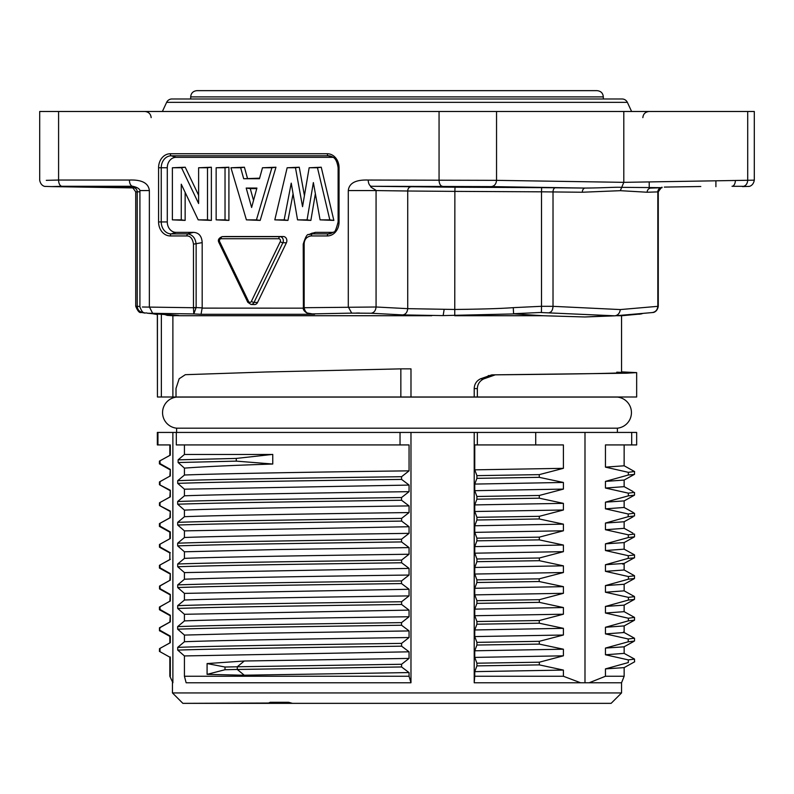 <?xml version="1.0" encoding="UTF-8"?>
<svg xmlns="http://www.w3.org/2000/svg" width="794" height="794" viewBox="0 0 794 794"><rect width="100%" height="100%" fill="white"/><g stroke="black" fill="none" stroke-linecap="round" stroke-linejoin="round"><path stroke-width="1.19" d="M400.851 368.863L410.984 368.863L410.984 397L400.851 397L400.851 368.863L265.921 371.989L185.32 374.689L179.156 378.758L176.01 388.435L176.01 397L400.851 397M474.217 682.771L580.583 682.771L563.403 676.26L474.762 676.26L474.752 671.645L476.906 665.898M631.696 432.432L631.696 444.928L636.659 444.928L636.659 432.432L474.217 432.432L474.217 682.741L474.762 676.26M476.906 663.189L474.762 657.402L563.403 655.824L539.315 662.206L476.896 663.198L476.916 665.888L539.315 664.886L563.403 670.076L563.403 676.26M563.403 670.076L474.762 671.645M539.315 662.206L539.315 664.886M539.305 644.103L563.403 649.204L563.403 655.824M563.403 649.204L474.762 650.792L476.906 645.036L539.295 644.103L539.295 641.314L476.906 642.366L474.752 636.57L563.403 635.021L539.305 641.314M474.752 657.402L474.752 650.792M476.916 645.036L476.916 642.366M476.896 624.203L539.255 623.201L563.403 628.332L563.403 635.021M563.403 628.332L474.762 629.97L476.906 624.223L476.906 621.504L474.762 615.717L563.403 614.219L539.265 620.541L539.255 623.201M474.752 636.57L474.762 629.97M539.265 620.541L476.906 621.513M563.403 607.549L474.762 609.127L476.916 603.371L539.334 602.358L563.403 607.549L563.403 614.219M474.762 615.717L474.752 609.127M539.334 602.358L539.334 599.698L476.916 600.671L474.762 594.875L563.403 593.317L539.344 599.698M476.916 603.361L476.916 600.681M563.403 586.647L474.762 588.275L476.916 582.508L539.186 581.526L563.403 586.647L563.403 593.317M474.762 594.875L474.752 588.275M476.916 582.498L476.876 579.838L474.752 574.042L563.403 572.534L539.186 578.846L539.186 581.526M539.195 578.846L476.886 579.858M563.403 565.834L474.762 567.452L476.916 561.695L539.374 560.693L563.403 565.834L563.403 572.534M474.752 574.042L474.762 567.452M539.374 560.693L539.374 558.003L476.916 558.986L474.762 553.19L563.403 551.671L539.374 558.003M476.916 561.695L476.916 558.986M474.762 553.19L474.752 546.59L476.906 540.833L539.305 539.87L563.403 545.041L563.403 551.671M563.403 545.041L474.762 546.6M476.896 540.823L476.906 538.153L474.752 532.367L563.403 530.789L539.295 537.151L539.305 539.87M539.305 537.151L476.906 538.163M539.215 518.968L563.403 524.139L563.403 530.789M563.403 524.139L474.762 525.767L476.916 520.01L539.176 518.968L539.394 516.308L476.916 517.311L474.762 511.515M474.752 532.367L474.762 525.767M476.916 520.01L476.916 517.311M474.752 504.915L476.896 499.188L539.285 498.185L563.403 503.356L474.762 504.915L474.762 511.505L563.403 510.006L539.374 516.308M563.403 503.356L563.403 510.006M476.886 499.178L476.886 496.468L474.752 490.682L563.403 489.104L539.285 495.476L539.285 498.185M539.285 495.476L476.896 496.478M563.403 482.454L474.762 484.082L476.906 478.345L539.255 477.343L563.403 482.454L563.403 489.104M474.752 490.682L474.752 484.082M476.906 475.616L474.752 469.84L563.403 468.331L539.255 474.633L539.255 477.343M539.255 474.633L476.896 475.646L476.896 478.325M474.752 469.84L474.762 444.928L563.403 444.928L563.403 468.331M535.712 432.432L535.712 444.928M477.353 444.928L477.353 432.432M375.751 306.98L407.719 308.658L454.873 309.471C482.395 309.144 501.868 308.538 513.281 307.645L541.508 306.305L541.508 191.82L582.3 192.237L620.322 190.679L647.16 192.237L658.276 191.88C661.154 187.692 662.394 186.312 662.007 187.741L650.971 188.079M700.804 186.511L664.33 187.086M735.403 180.546A6.253 3.424 90 0 1 732.028 186.292L743.909 186.322M742.549 186.59L748.782 186.392C747.879 186.58 753.129 186.749 754.3 180.169L623.806 182.342L623.806 111.488L754.3 111.488L754.3 180.228M620.322 190.679L623.806 182.342L496.548 180.347L368.227 180.04C355.752 179.613 349.102 183.116 348.288 190.57L376.068 190.57C376.981 190.342 367.443 185.955 371.612 186.292A6.253 3.424 -90 0 1 368.227 180.04M582.3 192.237A4.169 2.898 90.7 0 1 585.218 188.069L491.317 186.6L371.612 186.292L455.022 187.215L454.873 191.384L541.508 191.82L541.657 187.652L585.218 188.069C606.497 187.88 614.685 186.987 621.702 187.344L660.638 187.652M39.7 180.228L39.7 111.488L623.806 111.488M661.868 187.751A4.169 4.079 87.8 0 0 657.819 191.92L657.819 306.335L620.322 309.571L553.021 306.335L553.021 191.92A4.169 2.442 90.6 0 1 555.482 187.751M549.398 312.588C551.522 312.111 552.733 310.027 553.021 306.335L541.508 306.305L541.419 312.548L614.953 315.823L652.35 312.558M610.397 315.734L584.989 316.975L614.953 315.823C617.96 315.268 619.747 313.183 620.322 309.571M58.587 111.488L58.587 180.04L46.29 180.347M167.286 221.943A10.421 8.724 -90 0 0 176.01 232.364L193.587 232.364C198.937 232.741 201.805 236.165 202.182 242.627L202.182 307.873L196.138 307.556L196.138 244.155C195.423 238.051 192.565 234.637 187.553 233.893L171.256 233.893A11.95 10.004 90 0 1 161.242 221.943L167.286 221.943L167.286 167.762A10.421 8.724 -90 0 1 176.01 157.341L333.033 157.341A10.421 8.724 -90 0 1 333.143 157.341M311.208 233.545L315.446 232.364L333.033 232.364A10.421 8.724 -90 0 0 333.143 232.364M142.384 307L193.478 307.725L193.478 244.155C192.614 238.528 190.322 235.798 186.61 235.947L170.313 235.947A14.004 11.721 90 0 1 158.582 221.943L158.582 167.762A14.004 11.721 90 0 1 170.313 153.748L327.327 153.748A14.004 11.721 90 0 1 339.058 167.762L339.058 221.943L338.115 221.943C336.209 229.397 334.701 232.761 333.589 232.037L330.979 233.456A11.95 10.004 90 0 1 328.269 233.893L311.982 233.893L308.965 234.607M306.603 312.876L314.613 314.305L201.031 314.305L193.796 313.918L196.138 307.556L193.478 307.556M201.031 314.315L202.182 307.873M225.486 236.533A4.169 3.494 90 0 1 225.575 236.533A4.169 3.494 90 0 1 225.675 236.533L283.369 236.533A4.169 3.494 90 0 1 286.396 242.785L257.544 302.474A4.169 3.494 90 0 1 254.427 304.559L250.993 304.439A4.059 3.394 -90 0 0 254.02 302.415L257.544 302.474M207.502 167.762L211.373 167.216L198.619 167.762L198.619 203.522L181.528 167.762L172.377 167.762L172.377 219.859L181.26 219.859L181.26 184.208L198.202 219.859L207.502 219.859L207.502 167.762L198.619 167.762M181.528 167.762L185.22 167.216L198.619 195.255M185.22 167.216L172.377 167.762M185.141 192.366L185.141 220.404L172.377 219.859M185.141 220.404L181.26 219.859M211.373 167.216L211.373 220.404L198.202 219.859M211.373 220.404L207.502 219.859M225.03 167.762L228.91 167.216L216.147 167.762L216.147 219.859L225.03 219.859L225.03 167.762L216.147 167.762M228.91 167.216L228.91 220.404L216.147 219.859M228.91 220.404L225.03 219.859M253.544 200.406L250.259 188.605L246.2 188.059L256.919 188.059L251.619 207.482L246.2 188.059M250.259 188.605L256.77 188.605M262.486 167.762L259.469 178.719L243.679 178.719L240.661 167.762L230.955 167.762L246.408 219.859L256.442 219.859L271.905 167.762L262.486 167.762L275.975 167.216L260.184 220.404L256.442 219.859M259.618 178.174L243.679 178.719M247.43 178.174L244.413 167.216L240.661 167.762M244.413 167.216L230.955 167.762M260.184 220.404L246.408 219.859M275.975 167.216L271.905 167.762M317.471 167.762L309.154 167.762L302.554 206.668L295.477 167.762L287.15 167.762L274.803 219.859L284.163 219.859L291.239 183.146L297.542 219.859L307.079 219.859L313.362 182.58L320.081 219.859L329.818 219.859L317.471 167.762L321.242 167.216L309.154 167.762M295.477 167.762L299.259 167.216L304.43 195.612M299.259 167.216L287.15 167.762M293.075 193.815L287.944 220.404L274.803 219.859M287.944 220.404L284.163 219.859M315.367 193.726L310.871 220.404L297.542 219.859M310.871 220.404L307.079 219.859M321.242 167.216L333.847 220.404L320.081 219.859M333.847 220.404L329.818 219.859M303.248 308.161L202.172 308.122M348.288 190.57L348.288 306.881L351.702 313.124L310.454 313.928C306.921 313.699 304.827 311.625 304.162 307.715L376.068 307C375.671 310.643 374.034 312.717 371.165 313.243L402.826 314.91L443.161 315.605L444.124 309.541M339.058 221.943A14.004 11.721 90 0 1 327.327 235.947L311.04 235.947C306.553 236.711 304.261 239.451 304.162 244.155L304.162 307.715L303.219 307.794L304.162 307.556M157.43 313.918L157.43 397L172.884 397L172.884 315.724L167.226 315.387L179.871 315.724L147.644 313.243L193.796 313.928L193.478 307.725L196.138 307.804M139.923 190.57L149.361 190.57C148.508 183.106 141.858 179.593 129.412 180.04L58.587 180.04A6.253 3.424 -90 0 0 61.972 186.292L51.521 186.6L132.826 187.91M351.702 313.124L371.165 313.243M443.052 315.595L513.589 313.928M513.281 307.645L513.579 313.729L541.419 312.419M584.989 316.975L542.858 315.724L454.714 315.724M513.589 313.858L542.858 315.724M641.215 313.848L642.316 313.63M637.82 314.067L641.215 313.858M621.504 315.754L641.224 313.918M621.553 371.88L636.451 372.614L626.784 373.2L491.754 374.867C584.553 373.974 639.21 373.081 616.769 372.188M491.754 374.867L480.489 378.827C476.479 380.882 474.395 384.127 474.217 388.544L474.217 397L477.353 397L477.353 388.653C477.522 384.227 479.616 380.991 483.635 378.937L494.93 374.967M477.353 397L636.659 397L636.659 372.614M621.553 372.604L621.553 315.724L616.779 315.724M151.634 313.6L149.351 313.362M144.448 312.846L142.662 312.548M61.972 186.292L132.806 186.292A6.253 3.424 -90 0 1 129.412 180.04M134.752 186.759L78.527 186.689M93.196 186.511L135.456 187.047M438.645 186.511L475.12 187.086L423.966 186.689M475.12 187.086L489.789 186.908M267.806 703.345L611.132 703.345L292.51 703.345L288.629 702.293L270.288 702.293L267.806 703.345L182.868 703.345L268.044 703.027M182.868 703.345L172.447 692.934L621.553 692.934L611.132 703.345M270.208 702.293L269.92 703.345L602.924 703.345L299.656 703.345M244.264 661.015L237.277 666.781L225 667.02L207.085 663.566L244.264 661.005L409.059 658.415L401.585 664.26L401.575 666.96L409.059 672.597M244.244 675.237L207.085 674.364L207.085 663.566M207.085 674.364L225 669.729L237.287 669.451M225 667.02L225 669.729M237.287 666.771L237.277 669.461L401.575 666.96M237.277 669.471L244.254 675.208L409.059 672.568L409.059 676.26L184.426 676.26L184.426 655.933L177.727 650.107L177.707 647.378L184.426 641.76L184.426 635.131M401.575 664.27L237.277 666.781M236.275 461.145L236.275 458.426L272.749 454.396L272.759 464.024C231.719 465.393 202.281 466.753 184.426 468.123L178.124 462.535L236.275 461.125L272.759 464.024M236.275 458.436L178.124 459.835L184.426 454.466L271.608 454.466M178.124 462.535L178.124 459.835M184.426 468.123L184.426 475.02C212.911 473.839 304.162 472.152 409.059 470.842L409.059 444.928L176.318 444.928L176.318 432.432L157.946 432.432L157.946 444.928L170.303 444.928L170.313 455.161L159.475 461.086M184.426 454.466L184.426 444.928M409.059 470.862L401.575 476.708C306.216 478.008 213.249 479.318 177.717 480.668L184.426 475.07M177.717 483.377C213.249 482.027 306.216 480.717 401.575 479.407L401.575 476.708M177.717 480.678L177.707 483.367L184.426 489.193L409.059 485.074M401.566 479.397L409.059 485.025L409.059 491.665C307.784 493.054 214.449 494.612 184.416 495.813L184.426 489.193M409.059 491.665L401.556 497.53C306.226 498.87 213.308 500.2 177.707 501.51M177.707 504.22C213.318 502.91 306.236 501.58 401.546 500.25L409.059 505.907C317.66 507.168 222.767 508.488 184.426 510.115L177.667 504.22L177.657 501.51L184.426 495.843M401.546 497.54L401.546 500.25M409.059 505.917L409.059 512.567C302.663 513.907 212.524 515.524 184.397 516.696L184.426 510.175M409.059 512.567L401.605 518.393C306.246 519.713 213.249 521.033 177.697 522.343L184.426 516.745M177.687 522.353L177.687 525.042C213.249 523.742 306.246 522.422 401.615 521.092M409.059 526.68L401.605 521.072L401.615 518.393M177.717 525.042L184.426 530.878L409.059 526.73L409.059 533.34L401.566 539.205C306.236 540.545 213.308 541.885 177.707 543.195M409.059 533.35C308.161 534.729 214.569 536.297 184.407 537.498L184.426 530.958M184.426 551.86L184.426 558.361C212.137 557.209 301.452 555.621 409.059 554.252L409.059 547.602L275.518 549.587L184.426 551.79L177.667 545.895L177.657 543.195L184.426 537.528M177.707 545.885C213.318 544.585 306.236 543.265 401.556 541.935L409.059 547.582M401.556 539.215L401.556 541.935M409.059 554.242L401.595 560.078C306.246 561.388 213.249 562.688 177.697 564.008M184.426 572.573L177.717 566.747L177.687 564.018L184.426 558.41M177.697 566.757C213.249 565.427 306.246 564.107 401.605 562.767L401.615 560.078M184.416 572.603L409.059 568.405L409.059 575.045C304.956 576.365 213.209 578.032 184.397 579.223L184.426 572.653M401.605 562.757L409.059 568.365M177.727 584.9L177.717 587.55C213.278 586.2 306.196 584.87 401.526 583.57L401.526 580.94C306.196 582.23 213.288 583.56 177.727 584.9L184.426 579.273M409.059 575.064L401.536 580.93M184.426 593.386L409.059 589.277M401.536 583.58L409.059 589.227L409.059 595.907C303.864 597.296 213.129 598.855 184.407 600.026L184.426 593.396L177.717 587.55M409.059 595.897L401.595 601.743C306.236 603.043 213.239 604.343 177.697 605.653L184.426 600.066M177.697 605.663L177.697 608.462C213.239 607.132 306.236 605.802 401.605 604.462M177.717 608.462L184.426 614.288L409.059 610.11L401.595 604.452L401.615 601.743M409.059 610.09L409.059 616.759C302.713 618.089 212.484 619.727 184.397 620.908L184.426 614.387M409.059 616.759L401.556 622.625C306.226 623.965 213.308 625.305 177.697 626.615M184.426 635.071L177.667 629.195L177.657 626.615L184.426 620.958M177.697 629.185C213.318 627.875 306.226 626.555 401.546 625.235L409.059 630.883M401.546 622.635L401.546 625.235M184.416 635.081L250.765 633.354L409.059 630.932L409.059 637.532C307.347 638.872 214.052 640.52 184.407 641.731M409.059 637.542L401.575 643.378C306.226 644.698 213.249 646.018 177.707 647.368M177.707 650.117C213.239 648.787 306.226 647.487 401.585 646.177L409.059 651.785M401.595 646.177L401.595 643.378M184.436 655.933L409.059 651.814L409.059 658.405M184.426 676.26L186.143 682.771L410.974 682.771L409.059 676.26M474.217 432.432L400.037 432.432L400.037 444.928M410.974 432.432L410.974 682.771M400.037 432.432L176.318 432.432M157.946 432.432L157.341 432.432L157.341 444.928L157.946 444.928M159.733 464.024L160.021 463.597L170.313 469.393L169.847 476.202M160.021 460.917L160.021 463.597M169.936 476.102L159.455 481.968L159.445 484.677L170.303 490.245L169.847 497.054M170.313 469.393L170.303 475.983M160.011 481.74L160.011 484.449M170.303 490.245L170.313 496.846L159.525 502.771M159.743 505.679L170.313 511.068L169.847 517.896M160.021 502.602L160.021 505.272M170.313 511.068L170.313 517.668L159.515 523.603M159.584 526.482L160.051 526.124L170.313 531.92L170.313 538.521L159.525 544.446M160.031 523.425L160.031 526.124M160.021 544.277L160.021 546.947L170.313 552.743M169.906 559.502L169.847 552.961L169.847 559.581M170.313 559.363L159.435 565.338L159.435 568.047L160.051 567.799L170.313 573.596L169.847 580.404M160.031 565.12L160.031 567.799M169.946 580.305L160.051 585.932L160.031 588.652L170.303 594.448L169.847 601.256M170.313 573.596L170.303 580.186M169.906 601.187L160.021 606.805L160.021 609.455L170.313 615.271L169.847 622.089M170.303 594.448L170.313 601.048M160.011 606.805L159.485 606.993M170.313 615.271L170.313 621.871L160.021 627.617M159.465 627.826A241.148 241.148 0 0 0 159.465 630.724L160.011 627.627L159.465 627.856M160.269 631.061L159.534 630.843M160.021 630.327L170.313 636.123L170.313 642.713L159.515 648.638L159.415 651.358M159.544 651.447L169.847 657.174L159.495 651.427M160.011 648.48L160.011 651.159M169.847 657.174L169.847 676.26L172.884 682.741L172.874 432.432M170.313 656.956L170.303 676.26M172.884 682.771L169.847 676.26M631.696 444.928L605.455 444.928L605.455 467.13L624.134 465.79L624.153 444.928M624.114 480.062L605.455 481.392L628.312 475.02L628.372 472.341L605.455 467.13M634.287 471.517L628.302 472.341M628.322 475.011L634.426 474.385M624.064 500.905L605.455 502.165L628.352 495.863L628.352 493.153L605.455 488.042L605.455 481.392M605.455 488.042L624.134 486.662L624.153 480.042M634.277 492.399L628.391 493.153M628.391 495.863L634.247 495.178M634.267 513.232L628.213 513.996L605.455 508.835L605.455 502.165M605.455 508.835L624.134 507.475L633.364 512.557M628.213 513.996L628.213 516.705L634.227 516.011M624.094 521.757L605.455 523.057L628.203 516.705M624.064 542.59L605.455 543.84L628.332 537.548L628.332 534.828L605.455 529.727L605.455 523.057M605.455 529.727L624.134 528.347L624.153 521.727M634.277 534.074L628.382 534.828M628.382 537.548L634.247 536.863M628.372 555.731L605.455 550.53L605.455 543.84M605.455 550.53L624.134 549.16L634.466 554.837M634.505 557.795A237.019 237.019 0 0 0 634.515 554.966L628.312 555.74L628.223 558.381L634.505 557.864M624.064 563.452L605.455 564.713L628.213 558.381M624.114 584.265L605.455 585.585L628.411 579.193L628.421 576.543L605.455 571.343L605.455 564.713M605.455 571.343L624.134 569.993L624.153 563.373M628.421 576.553L634.485 575.769A238.299 238.299 0 0 1 634.475 578.498L628.411 579.183M606.169 606.249L628.441 600.046L628.391 597.356L605.455 592.235L605.455 585.585M605.455 592.235L624.134 590.845L634.257 596.413M634.277 596.681L628.461 597.356M628.491 600.046L634.247 599.44M624.034 605.147L605.971 606.388M628.253 638.981L605.455 633.9L624.134 632.53L624.153 625.92L605.455 627.27L628.382 620.848L628.382 618.238L605.455 613.018L605.455 606.378M605.455 613.018L624.134 611.668L624.153 605.097M628.382 618.238L634.267 617.444M628.401 620.858L634.247 620.183M605.455 633.9L605.455 627.27M634.267 638.237L628.223 638.981L628.223 641.8L634.227 641.105M633.533 641.582L624.044 646.832L605.455 648.073L628.253 641.8M624.064 667.625L605.455 668.885L628.322 662.563L628.322 659.893L605.455 654.772L605.455 648.073M605.455 654.772L624.134 653.383L634.237 658.901M634.277 659.129L628.372 659.893M624.153 667.556L624.153 676.26L605.455 676.26L605.455 668.885M605.455 676.26L589.158 682.771L621.553 682.771L624.153 676.26M589.158 682.771L580.583 682.771M584.989 432.432L584.989 682.512M617.385 428.184L176.615 428.184A15.632 15.632 0 0 1 176.615 397.079L617.385 397.079A15.632 15.632 0 0 1 617.385 428.184L617.385 432.432M157.43 397L157.341 313.918M410.984 397L474.217 397M172.884 397L176.01 397M151.396 313.501L157.48 314.583M136.181 306.335L137.213 306.305C137.59 309.819 139.407 311.853 142.672 312.419M136.181 191.92L137.213 191.82L137.213 306.305L139.913 306.484M431.787 315.724L179.871 315.724M175.186 315.724L172.884 315.724M167.226 315.387L164.308 314.394M161.361 397L161.361 314.196M454.754 315.694L454.873 191.384L407.719 191.007A4.169 3.275 90.8 0 1 411.014 186.838M196.932 90.655L597.068 90.655C600.899 91.052 602.983 93.136 603.321 96.898L190.679 96.898C191.017 93.136 193.101 91.052 196.932 90.655M569.338 90.655L224.662 90.655M616.789 102.357L627.359 102.357A5.826 5.826 0 0 0 622.069 98.982L171.931 98.982A5.826 5.826 0 0 0 166.641 102.357L627.359 102.357L631.617 111.488M162.383 111.488L166.641 102.357L177.211 102.357M647.16 192.237A4.169 3.91 88.6 0 1 651.05 188.069M742.479 186.6C745.606 186.143 747.353 184.059 747.71 180.347L747.71 111.488M491.317 186.6C494.414 186.143 496.161 184.059 496.548 180.347L496.548 111.488M439.062 111.488L439.062 180.04A6.253 3.424 -90 0 0 442.447 186.292M651.973 312.588C655.507 312.111 657.452 310.027 657.819 306.335M170.313 235.947A2.084 1.141 -90 0 1 171.256 233.893L176.01 232.364M158.582 221.943L161.242 221.943L161.242 167.762L167.286 167.762M158.582 167.762L161.242 167.762A11.95 10.004 90 0 1 171.256 155.803L176.01 157.341M170.313 153.748A2.084 1.141 90 0 0 171.256 155.803L328.269 155.803L333.033 157.341M327.327 153.748A2.084 1.141 90 0 0 328.269 155.803A11.95 10.004 90 0 1 330.979 156.249L330.979 156.249C332.656 157.311 336.487 157.013 338.115 167.762L338.115 221.943M327.327 235.947A2.084 1.141 -90 0 1 328.269 233.893L333.033 232.364M311.04 235.947L311.982 233.902L315.446 232.364M193.587 232.364L187.553 233.893L186.61 235.947M202.182 242.627L193.478 244.155M221.109 238.726A1.975 1.657 -90 0 0 219.68 241.684L248.532 301.373A1.975 1.657 -90 0 0 251.39 301.373L280.242 241.684A1.975 1.657 -90 0 0 278.813 238.726L221.109 238.726A2.084 1.141 -90 0 1 222.231 236.642L225.675 236.533M219.68 241.684A2.084 0.566 154.2 0 0 218.936 242.587M248.532 301.373A2.084 0.566 154.2 0 0 247.797 302.286L250.993 304.439M251.39 301.373A2.084 0.566 25.8 0 0 254.02 302.415L282.872 242.726L286.396 242.785M280.242 241.684A2.084 0.566 25.8 0 0 282.872 242.726A4.059 3.394 -90 0 0 279.935 236.642L283.369 236.533M278.813 238.726A2.084 1.141 -90 0 1 279.935 236.642L222.231 236.642M303.387 307.804L303.219 307.794C303.02 309.789 304.489 311.665 307.625 313.392M303.387 307.556L303.219 244.155C305.452 236.92 307.318 233.734 308.797 234.607M304.162 244.155L303.387 244.155M339.058 167.762L338.115 167.762M132.856 186.292C137.233 187.344 139.585 188.773 139.913 190.57L139.913 306.96C143.506 315.903 144.945 311.953 147.476 313.233L171.802 314.91M149.361 190.57L149.361 306.881L152.547 313.124M376.068 307L376.068 190.57L407.719 191.007L407.719 308.658C407.312 312.3 405.684 314.374 402.826 314.9M491.456 375.681L488.29 375.582M480.489 378.827L483.635 378.937M474.217 388.544L477.353 388.653M144.558 312.876L142.027 312.588M455.022 187.215L541.657 187.652M132.132 187.751L136.667 187.602M139.913 191.781L137.213 191.82A4.169 3.871 89.2 0 0 133.362 187.652M176.238 315.248L177.211 315.605M172.576 314.96L174.948 315.714M642.852 117.631C643.239 113.929 645.324 111.885 649.105 111.488M649.224 186.908L649.224 181.935M715.91 186.689L715.91 180.853M658.276 306.286C657.204 312.608 652.251 312.657 653.065 312.459L652.41 312.548M658.276 191.88L658.276 306.325M308.757 234.627L312.231 233.089M247.797 302.286L218.946 242.597C217.576 240.086 218.648 238.101 222.141 236.642L225.575 236.533M309.809 313.898L313.908 314.275M356.198 313.044L359.603 313.025M641.413 313.898L638.833 314.255M151.733 313.64L148.686 313.322M39.7 180.169C40.871 186.749 46.121 186.58 45.218 186.392L51.451 186.59M151.148 117.631C150.761 113.929 148.677 111.885 144.895 111.488M169.847 444.928L169.847 455.379M169.956 455.299L159.673 461.006M159.415 461.155A234.706 234.706 0 0 0 159.405 463.835M169.936 469.681L159.485 463.885M169.896 476.142L159.495 481.898M170.105 490.623L159.634 484.816M170.085 496.925L159.743 502.671M159.475 502.84A242.239 242.239 0 0 0 159.475 505.5M169.727 511.217L159.544 505.57M169.807 517.867L159.445 523.603M159.425 523.703A233.367 233.367 0 0 0 159.415 526.313M170.234 532.387L159.455 526.412M169.847 532.129L169.847 538.739M170.085 538.61L159.753 544.347M159.465 544.525A241.505 241.505 0 0 0 159.465 547.195M169.727 552.892L159.534 547.235M169.856 559.542L159.614 565.219M170.115 573.993L159.673 568.206M169.896 580.335L159.534 586.081M159.534 588.88L159.534 586.19M170.095 594.815L159.654 589.019M170.015 601.157L159.693 606.894M159.425 607.063A236.225 236.225 0 0 0 159.435 609.703M169.837 615.499L159.515 609.772M169.817 622.049L159.574 627.726M170.224 636.58L159.673 630.734M169.847 636.331L169.847 642.932M169.995 642.832L159.654 648.579M172.447 682.771L172.447 692.934M624.312 465.87L634.605 471.576M634.515 474.296L634.515 471.517M624.024 480.112L634.356 474.415M624.153 486.643L633.066 491.546M634.505 495.109L634.505 492.399M623.905 501.034L634.366 495.238M624.153 500.835L624.153 507.475M634.505 515.931L634.505 513.232M624.034 521.787L633.046 516.815M624.153 528.318L632.907 533.141M634.505 536.784L634.505 534.074M624.044 542.639L634.436 536.873M624.153 542.51L624.153 549.16M622.784 564.167L633.94 557.993M624.392 570.112L634.406 575.67M624.034 584.315L634.406 578.588M624.153 584.245L624.153 590.845M634.505 599.371L634.505 596.681M624.044 605.157L634.267 599.49M623.925 611.539L634.416 617.355M634.515 620.104L634.515 617.484M624.024 625.99L634.317 620.312M623.409 632.093L633.989 637.959M634.505 641.016L634.505 638.237M624.153 646.773L624.153 653.383M634.515 661.809L634.515 659.129M624.511 667.417L634.694 661.769M621.553 682.771L621.553 692.934M176.615 428.184L176.615 432.432M142.295 312.389L143.684 312.568M150.612 313.451L151.565 313.57M141.59 312.548C141.838 311.228 139.694 316.002 135.724 306.286M132.27 187.751L131.993 187.741C131.606 186.312 132.846 187.692 135.724 191.88L135.724 306.325M171.623 314.89L178.6 315.466M603.321 98.982L603.321 96.898M190.679 98.982L190.679 96.898"/></g></svg>

